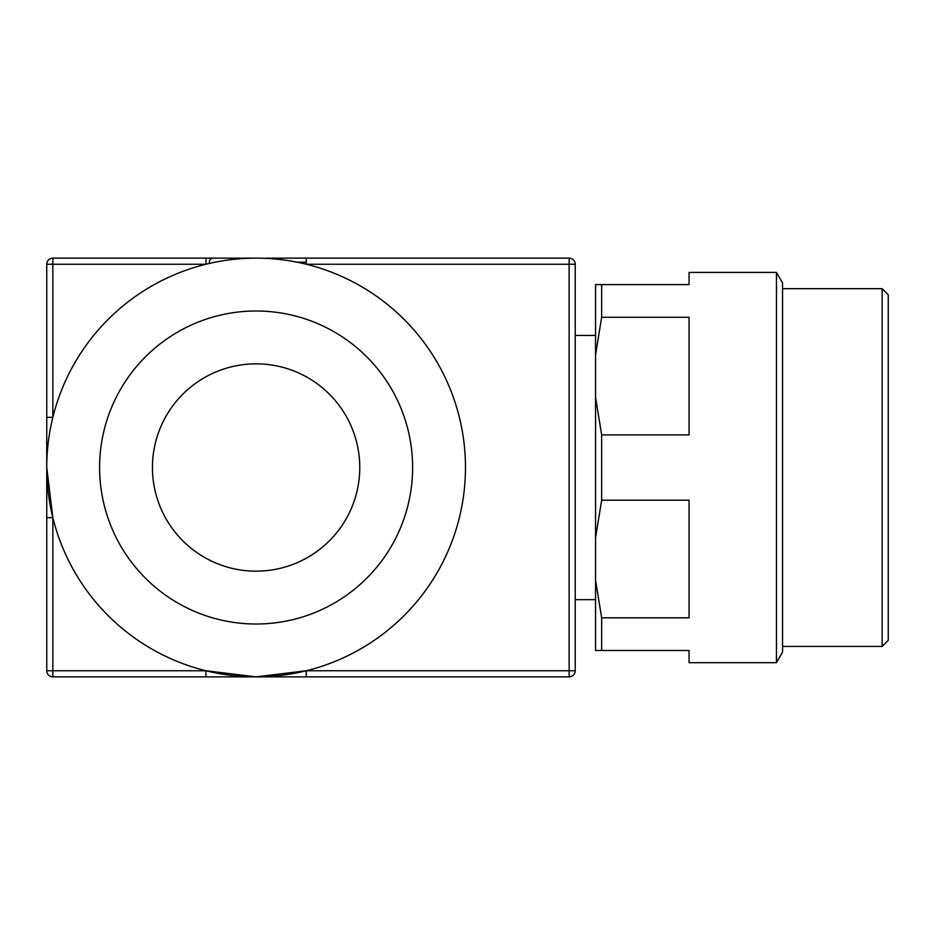 <?xml version="1.0" encoding="UTF-8"?>
<svg xmlns="http://www.w3.org/2000/svg" width="935" height="935" viewBox="0 0 935 935"><rect width="100%" height="100%" fill="white"/><g stroke="black" fill="none" stroke-linecap="round" stroke-linejoin="round"><path stroke-width="1.4" d="M888.25 467.535L888.25 640.311L882.149 646.412L882.149 288.67L888.25 294.77L888.25 467.535M782.56 282.978L782.56 652.104L776.459 662.67L776.459 272.412L782.56 282.978M601.649 284.602L601.649 317.269L689.06 317.269L689.06 434.88L601.649 434.88L601.649 500.202L595.56 537.789L595.56 284.602L689.06 284.602L689.06 272.412L776.459 272.412M601.649 500.202L689.06 500.202L689.06 617.813L601.649 617.813L601.649 650.479L595.56 650.479L595.56 537.789M601.649 650.479L689.06 650.479L689.06 662.67L776.459 662.67M601.649 317.269L595.56 354.856M595.56 397.293L601.649 434.88M595.56 580.226L601.649 617.813M306.271 676.858L205.945 676.858L256.108 676.858L306.271 670.757L306.271 676.858L569.135 676.858L569.135 670.757L575.224 670.757A6.101 6.101 0 0 1 569.135 676.858A6.101 6.101 0 0 0 575.224 670.757L575.224 264.243L569.135 264.243L569.135 258.142A6.101 6.101 0 0 1 575.224 264.243M209.358 262.209A4.067 4.067 0 0 1 213.425 258.142A4.067 4.067 0 0 0 209.358 262.209M306.271 670.757L569.135 670.757L569.135 264.243L306.271 264.243L306.271 258.142L569.135 258.142L266.276 258.142A4.067 4.067 0 0 1 267.877 258.469A4.067 4.067 0 0 0 266.276 258.142L266.276 258.387M52.851 517.663L46.75 517.663L46.75 467.5L52.851 517.663L52.851 670.757L46.75 670.757A6.101 6.101 0 0 0 52.851 676.858L52.851 670.757L205.945 670.757L205.945 676.858L52.851 676.858A6.101 6.101 0 0 1 46.75 670.757L46.75 264.243A6.101 6.101 0 0 1 52.851 258.142L205.945 258.142L52.851 258.142L52.851 417.337L46.75 417.337M46.75 264.243L205.945 264.243L205.945 258.142L256.108 258.142A209.358 209.358 0 0 0 74.8 572.185A209.358 209.358 0 0 0 437.416 572.185A209.358 209.358 0 0 0 256.108 258.142L205.945 258.142M205.945 670.757L256.108 676.858M256.108 310.993A156.507 156.507 0 0 0 120.568 545.76A156.507 156.507 0 0 0 391.648 545.76A156.507 156.507 0 0 0 256.108 310.993M256.108 571.168A103.668 103.668 0 0 0 345.88 415.666A103.668 103.668 0 0 0 166.336 415.666A103.668 103.668 0 0 0 256.108 571.168M297.166 262.209L306.271 262.209M782.56 646.412L882.149 646.412M782.56 288.67L882.149 288.67M575.224 599.662L595.56 599.662M575.224 335.42L595.56 335.42"/></g></svg>
